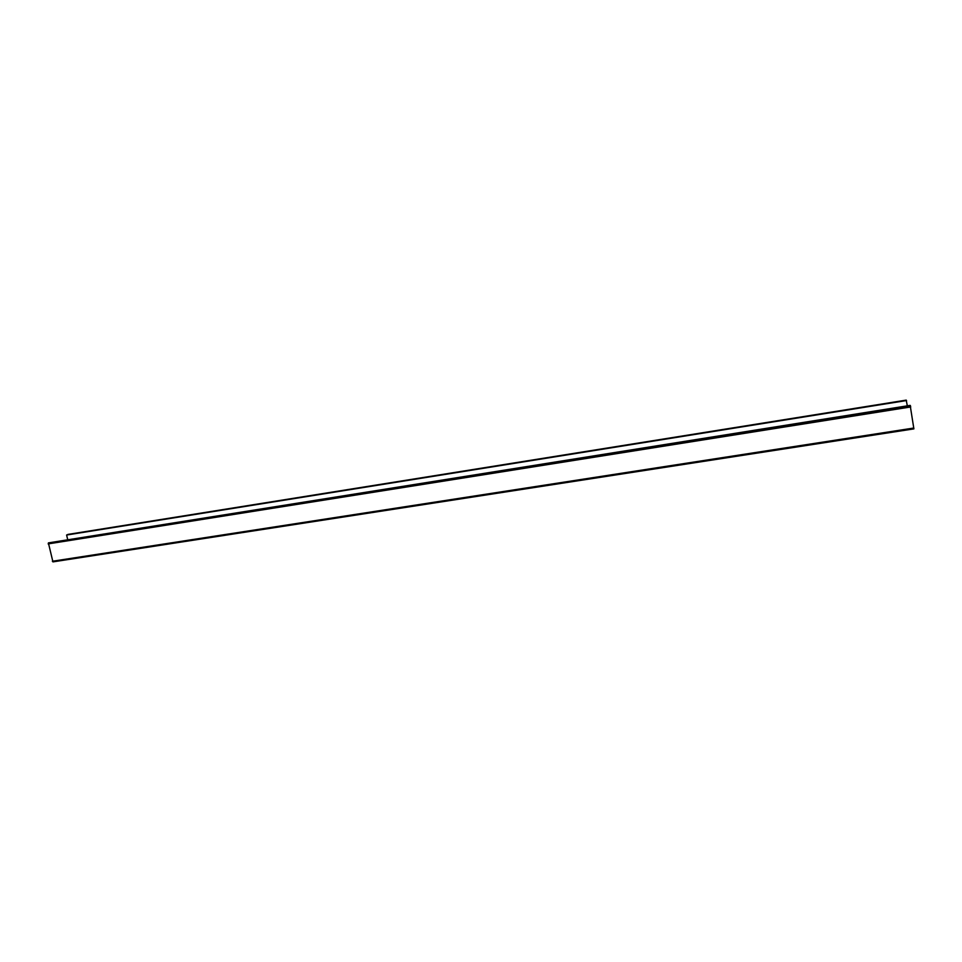 <?xml version="1.0" encoding="UTF-8"?>
<svg xmlns="http://www.w3.org/2000/svg" width="962" height="962" viewBox="0 0 962 962"><rect width="100%" height="100%" fill="white"/><g stroke="black" fill="none" stroke-linecap="round" stroke-linejoin="round"><path stroke-width="1.44" d="M910.509 405.832L48.389 542.893L910.172 405.387L913.888 428.884L52.934 561.88L913.888 428.884M48.389 542.893L52.934 561.88M68.158 534.379L906.216 400.12L907.31 405.844M68.098 534.379L66.606 535.028L67.665 539.417M906.541 400.541L66.606 535.028M913.828 428.03L52.369 561.255M906.228 400.12L68.037 534.403M910.749 406.95L48.148 543.903"/></g></svg>
